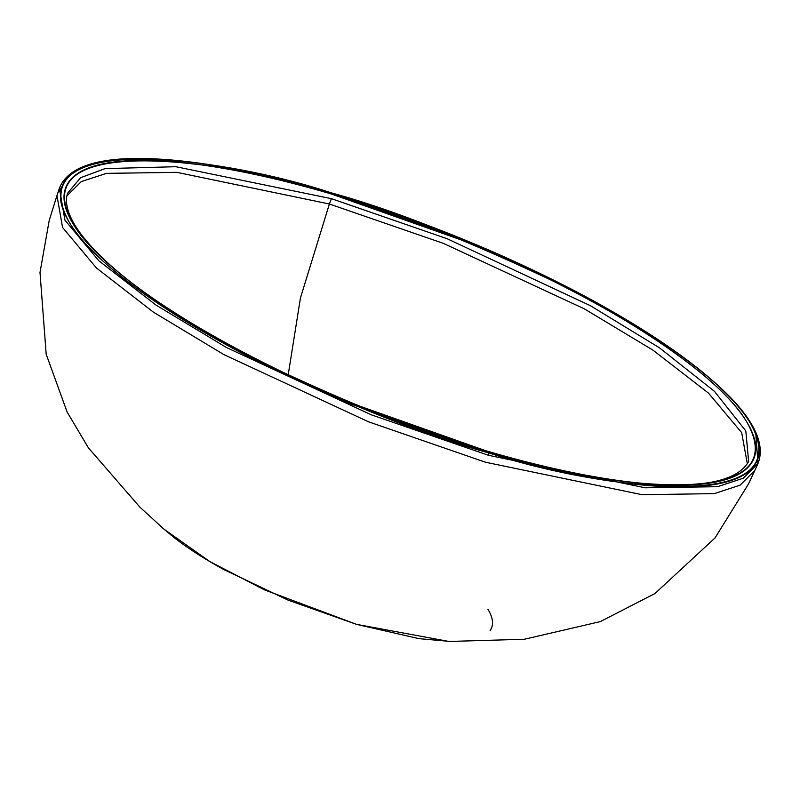 <?xml version="1.0" encoding="UTF-8"?>
<svg xmlns="http://www.w3.org/2000/svg" width="800" height="800" viewBox="0 0 800 800"><rect width="100%" height="100%" fill="white"/><g stroke="black" fill="none" stroke-linecap="round" stroke-linejoin="round"><path stroke-width="1.2" d="M61.94 186.79L58.44 192.03L61.94 186.79M56.97 195.55L62.53 227.42L96.45 268.01L153.41 312.15L223.87 354.59L368.55 421.81L485.55 462.24L642.15 494.72L714.38 493.62L740.16 485.13L754.81 470.44L757.99 463.49L743.32 478.2L717.52 486.7L645.21 487.8L488.44 455.28L371.3 414.81L226.47 347.52L155.93 305.03L98.9 260.84L64.95 220.2L59.38 188.3L64.95 220.2L98.9 260.84L155.93 305.03L226.47 347.52L371.3 414.81L488.44 455.28L645.21 487.8L717.52 486.7L743.32 478.2L757.99 463.49L755.79 433.72L757.99 463.49C767.43 439.76 745.98 411.22 720.09 387.38C692.8 362.08 655.16 335.8 607.17 308.54C549.77 276.16 486.49 247.13 417.33 221.44C349.6 196.51 286.64 178.66 228.47 167.88C194.34 161.66 164.55 158.52 139.11 158.49C103.83 158.26 68.68 164.5 59.38 188.3L56.97 195.55L62.53 227.42L96.45 268.01L153.41 312.15L223.87 354.59L368.55 421.81L485.55 462.24L642.15 494.72L714.38 493.62L740.16 485.13L754.81 470.44L748.53 483.91L715.04 537.92L654.97 593.52L600.38 621.59L524.3 639.27L448.99 641.46L356.5 624.35L264.36 589.83L209.9 561.61L163.99 529.2L139.78 507.04L88.37 447.81L67.11 411.98L46.18 354.21L40 272.46L49.23 220.35L56.97 195.55M66.9 195.89L81.25 181.61L106.42 173.37L176.82 172.34L329.39 204L443.34 243.36L584.24 308.79L652.9 350.11L708.49 393.11L741.7 432.69L747.34 463.81L741.7 432.69L708.49 393.11L652.9 350.11L584.24 308.79L443.34 243.36L329.39 204L300.44 297.97L288.2 374.86L300.44 297.97L329.39 204L176.93 172.35L106.54 173.35L81.35 181.56L66.95 195.8M613.01 481.31C575.3 475.63 533.88 466.14 488.74 452.85L352.47 404.61C306.76 385.73 264.25 365.5 224.94 343.91C185.63 322.33 152.5 301.02 125.57 280.01C98.63 259 79.94 239.87 69.48 222.63C59.03 205.38 57.61 191.34 65.22 180.5C72.84 169.65 88.91 162.83 113.43 160.04C137.96 157.24 169.08 158.68 206.78 164.36C244.48 170.04 285.91 179.53 331.05 192.81L467.32 241.06C513.02 259.93 555.53 280.17 594.85 301.75C634.16 323.34 667.28 344.64 694.22 365.66C721.15 386.67 739.85 405.8 750.3 423.04C760.76 440.28 762.18 454.33 754.56 465.17C746.95 476.02 730.88 482.84 706.35 485.63C681.83 488.43 650.71 486.98 613.01 481.31M353.06 403.77L487.93 451.52C532.6 464.67 573.6 474.05 610.92 479.67C648.23 485.29 679.03 486.72 703.3 483.95C727.57 481.19 743.48 474.44 751.02 463.71C758.55 452.97 757.15 439.08 746.8 422.01C736.45 404.95 717.95 386.02 691.29 365.22C664.63 344.42 631.85 323.34 592.94 301.97C554.03 280.61 511.96 260.58 466.73 241.9L331.86 194.15C287.18 181 246.19 171.62 208.87 165.99C171.55 160.37 140.76 158.95 116.49 161.71C92.21 164.48 76.31 171.23 68.77 181.96C61.23 192.69 62.64 206.59 72.99 223.66C83.34 240.72 101.84 259.65 128.5 280.45C155.15 301.25 187.94 322.33 226.84 343.7C265.75 365.06 307.82 385.09 353.06 403.77M162.54 527.91L173.95 537.47C187.49 548.03 204.14 558.74 223.9 569.59L288 600.1L356.5 624.35L418.96 638.65L451.15 641.51M490.12 630.54C493.94 625.09 493.23 618.03 487.97 609.36M331.39 198.66L329.39 204L331.39 198.66L447.21 238.76L590.36 305.67L659.48 347.82L714.47 391.36L745.8 430.93L748.63 461.41C728.68 498.02 620.6 490.08 487.66 451.29A3.76 1.17 106.4 0 1 487.93 451.52C589.61 485.7 799.96 515.9 746.8 422.01C721.64 378.72 633.93 320.44 549.61 279.4C461.96 238.09 389.38 209.67 331.86 194.15C230.17 159.97 19.82 129.77 72.99 223.66C98.14 266.95 185.85 325.23 270.18 366.27C357.83 407.58 430.41 435.99 487.93 451.52A3.76 1.17 -73.6 0 0 487.64 451.28C336.08 407.56 165.76 321.39 100.31 255.68C87.71 243.37 78.61 232.1 73.02 221.87C66.78 210.2 64.99 200.63 67.65 193.16L80.53 177.75L105.01 168.63L175.84 166.71L331.39 198.66M727.37 479.02L726.77 479.26L727.37 479.02M653.73 338.41L657.14 340.64L653.73 338.41M220.34 167.82L220.94 167.93L220.34 167.82M488.44 455.28A1.88 0.59 -73.6 0 0 488.74 452.85C430.62 437.17 357.29 408.46 268.72 366.72C183.52 325.25 94.9 266.37 69.48 222.63C15.77 127.76 228.3 158.28 331.05 192.81C389.16 208.5 462.5 237.21 551.06 278.94C636.26 320.42 724.89 379.3 750.3 423.04C804.02 517.91 591.48 487.39 488.74 452.85A1.88 0.59 106.4 0 1 488.44 455.28M67.65 193.16L80.53 177.75L105.01 168.63L175.84 166.71L331.39 198.66L447.21 238.76L590.36 305.67L659.48 347.82L714.47 391.36L745.8 430.93L748.63 461.41"/></g></svg>
